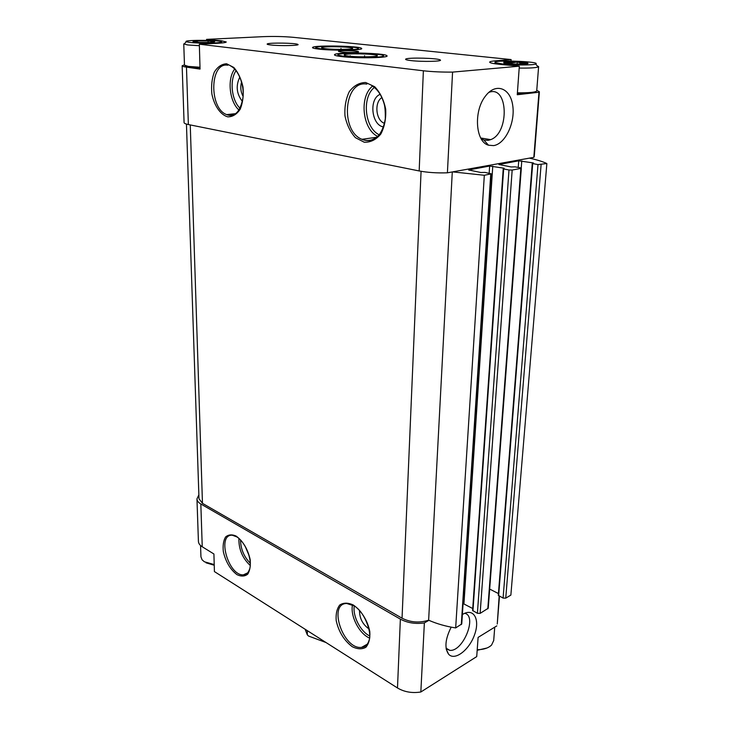 <?xml version="1.0" encoding="UTF-8"?>
<svg xmlns="http://www.w3.org/2000/svg" width="729" height="729" viewBox="0 0 729 729"><rect width="100%" height="100%" fill="white"/><g stroke="black" fill="none" stroke-linecap="round" stroke-linejoin="round"><path stroke-width="1.09" d="M525.618 63.979L513.808 64.052L503.83 63.004L503.794 62.184L517.253 61.874L527.468 63.004C528.671 63.414 528.06 63.742 525.618 63.979M502.819 64.034C513.945 65.282 533.254 65.273 535.651 64.034C542.267 61.409 489.697 59.605 495.41 62.648L502.819 64.034M505.625 61.938L505.015 63.077L503.794 62.184M517.061 61.874C513.262 63.104 509.535 63.122 505.853 61.919M527.04 62.885C523.723 63.769 520.515 63.441 517.426 61.892M210.544 42.437L199.546 42.446L192.966 41.681L197.295 40.933L208.057 40.942L214.654 41.69L210.544 42.437M189.531 42.391C197.933 43.485 219.575 43.284 221.297 42.127C226.09 40.086 181.776 39.603 186.287 41.753L189.531 42.391M197.222 40.942L195.563 42.018M207.874 40.942L197.477 40.933M214.545 41.681L208.166 40.952M341.728 56.607C357.556 58.575 390.434 57.873 386.862 55.705C385.122 52.935 336.935 51.877 334.602 54.557C333.827 55.258 336.206 55.942 341.728 56.607M318.974 49.116C333.572 50.866 364.792 50.274 361.538 48.369C360.08 45.936 314.582 45.016 312.613 47.385C311.966 47.977 314.09 48.561 318.974 49.116M341.227 52.023C346.931 52.698 358.887 52.524 358.55 51.777C359.115 50.666 338.101 50.228 338.438 51.349L341.227 52.023M270.778 44.97C280 46.091 300.959 45.617 297.797 44.387C295.874 42.993 269.502 42.564 267.343 43.895C266.623 44.259 267.771 44.624 270.778 44.97M411.101 60.607C422.401 61.965 443.761 61.427 440.134 59.906C437.682 58.147 408.769 57.372 405.889 58.985C404.814 59.532 406.554 60.07 411.101 60.607M206.599 40.341L206.571 39.366L221.534 40.806L226.263 41.963C226.081 42.528 223.183 42.965 217.57 43.275L199.336 44.205L423.376 70.786L419.166 170.951L188.364 124.55C185.54 123.966 184.118 123.329 184.082 122.627L182.141 65.783L184.464 64.817M489.66 62.156L489.66 62.111C489.706 62.876 492.95 63.614 499.374 64.325L519.321 66.202L452.563 72.107C441.82 72.189 432.087 71.752 423.376 70.786M489.66 62.111C489.824 61.573 491.729 61.154 495.365 60.844L511.12 59.568L292.867 37.279C283.672 36.477 273.867 36.268 263.461 36.641L206.571 39.366M182.141 65.783C182.159 66.266 183.608 66.722 186.469 67.141L200.047 69.082L199.336 44.205M511.02 60.999L511.12 59.568M493.633 145.609C505.334 143.932 515.43 122.59 512.715 105.413C510.373 87.954 495.729 82.35 485.541 95.991C473.303 110.999 475.518 142.064 488.539 145.217L493.633 145.609M519.321 66.202L517.262 94.734L538.977 92.228L533.828 157.346L447.406 172.809C436.999 173.156 427.586 172.536 419.166 170.951M452.563 72.107L447.406 172.809M529.363 158.138C536.918 159.779 542.75 161.574 546.859 163.542L538.002 164.554L532.699 163.606L533.528 163.077L533.09 162.895L518.72 160.817L498.909 164.508L511.111 166.95L515.121 166.859L520.442 167.834L521.326 168.208L520.852 168.417L512.177 170.048L508.988 169.975L503.648 168.982L503.22 168.8L504.158 168.226L489.633 166.039L468.656 169.957L480.894 172.518L485.049 172.418L491.255 173.83L461.758 623.951L455.671 627.933C445.92 626.393 436.99 623.851 428.898 620.315L424.369 622.921L420.833 691.994C412.14 693.361 404.358 692.021 397.487 687.976L214.417 571.582L213.916 553.994L202.243 546.768C199.764 545.201 198.488 543.397 198.416 541.346L196.958 498.873L198.862 494.873M424.369 622.921C415.439 624.179 407.447 622.912 400.367 619.131L200.83 503.994C198.324 502.509 197.03 500.805 196.958 498.873M499.165 596.058L497.278 623.778M243.103 96.428C240.679 91.79 240.169 86.97 241.572 81.967M384.548 123.365L383.983 123.137C375.727 119.911 374.214 102.033 381.905 97.595M367.042 622.639L363.47 615.732M496.814 625.874L478.106 637.401L476.72 656.601L420.833 691.994M462.377 614.529L463.061 614.128C473.968 607.767 480.183 619.696 474.497 634.904C469.166 650.131 454.65 661.203 448.581 654.186C444.362 648.026 445.228 639.005 451.187 627.15M428.898 620.315L428.634 620.197C419.439 623.131 410.582 622.466 402.043 618.201L202.471 503.347L198.99 498.764L186.451 124.085M546.859 163.542L510.865 595.101L505.744 598.144L503.083 598.081L498.29 595.338L532.261 163.433M498.426 593.57L489.669 589.068M521.326 168.208L488.23 608.241L480.138 613.381L477.404 613.308L472.602 610.455L503.22 168.8M472.738 608.542L463.097 603.539M491.255 173.83L484.32 175.27L455.671 627.933M484.32 175.27L452.609 171.88M452.281 171.935L428.634 620.197M536.763 90.314L539.378 91.772L538.977 92.228M534.248 156.598L533.828 157.346M368.992 628.927C362.696 624.471 359.534 618.356 359.506 610.574M249.09 555.598L245.09 546.094M383.527 126.919C371.471 125.361 368.646 98.697 380.183 94.323M242.42 101.477C236.488 93.822 235.631 85.694 239.832 77.092M464.692 613.308C477.604 615.795 463.061 652.008 449.802 650.341L446.194 648.792M481.012 138.492L483.837 140.014L488.157 140.36L490.681 139.64C509.717 133.006 508.259 84.473 488.776 92.428M535.979 91.544C535.25 92.893 529.044 93.522 517.362 93.44M221.57 42.41L221.534 40.806M200.01 67.797L188.875 66.977C186.168 66.576 184.911 66.148 185.111 65.692M477.176 650.286L486.963 648.008M477.222 649.73C483.655 649.63 488.439 648.072 491.583 645.037L493.697 640.545M487.573 631.569L493.105 628.161M517.408 92.82C529.227 92.911 535.66 92.291 536.708 90.961L536.708 90.915M519.185 68.079C529.272 68.207 535.587 67.843 538.13 67.004L538.613 66.612L537.073 65.738M184.701 43.467L183.763 43.94L184.473 65.191L188.374 66.403L199.992 67.25M183.763 43.94L187.681 44.961L199.382 45.708M206.006 562.806L214.244 565.248M200.557 545.511L200.94 556.81L202.097 559.808L204.357 561.767L214.217 564.574M197.34 42.318L197.295 40.933M208.102 42.528L208.057 40.942M505.561 63.323L505.662 61.919M517.089 64.152L517.253 61.874M305.123 629.255L307.319 634.868L308.549 636.034L326.036 642.55M307.319 634.868L307.346 630.667M348.799 56.124C344.945 55.668 343.496 55.194 344.434 54.721C346.931 53.272 372.92 53.727 376.683 55.286L377.03 55.431C380.538 56.862 359.224 57.409 348.799 56.124M344.334 56.425L338.347 55.249C332.087 52.041 389.915 53.308 382.971 56.224C380.41 57.719 356.034 57.864 344.334 56.425M364.564 56.871L364.591 55.723M350.202 56.27L350.212 55.759M325.717 48.715C322.318 48.324 321.015 47.932 321.799 47.522C323.958 46.228 348.845 46.638 352.098 48.023L352.371 48.132C355.515 49.39 335.294 49.854 325.717 48.715M321.471 48.971L316.104 47.95C310.6 45.171 364.017 46.246 357.957 48.788C355.761 50.128 332.369 50.265 321.471 48.971M340.972 49.381L340.99 48.488M226.628 63.778L233.763 67.423C238.146 72.417 241.235 78.978 243.021 87.097C243.732 95.426 242.793 102.798 240.178 109.232C236.743 114.371 232.578 116.913 227.703 116.85C220.377 114.69 214.189 105.659 211.857 93.868C211.091 85.822 211.911 78.568 214.335 72.107C217.616 66.786 221.716 64.006 226.628 63.778M365.657 82.486L374.724 86.751C380.146 92.483 383.8 99.955 385.687 109.168C386.17 118.581 384.548 126.864 380.811 134.036C376.073 139.722 370.542 142.456 364.236 142.228L355.479 137.708C350.321 132.04 346.831 124.796 344.99 115.984C344.416 106.935 345.865 98.807 349.328 91.59C353.838 85.667 359.279 82.632 365.657 82.486M186.469 67.141L188.364 124.55M200.83 503.994L202.243 546.768M400.367 619.131L397.487 687.976M236.16 536.088C243.03 541.191 247.696 548.973 250.156 559.453C250.758 565.713 249.938 570.625 247.687 574.188C244.716 576.493 241.135 576.639 236.934 574.625C230.236 569.431 225.708 561.767 223.329 551.653C222.7 545.547 223.439 540.672 225.553 537.027C228.396 534.548 231.931 534.239 236.16 536.088M353.228 604.97C361.156 610.273 367.753 620.826 369.803 631.569C370.241 638.394 368.929 643.625 365.885 647.261C362.003 649.457 357.456 649.275 352.235 646.687C344.024 640.436 338.684 631.742 336.197 620.598C335.704 613.955 336.88 608.751 339.741 605.006C343.468 602.591 347.961 602.573 353.228 604.97M421.07 171.306L402.043 618.201M190.26 124.932L202.471 503.347M541.109 164.626L505.744 598.144M538.002 164.554L503.083 598.081M532.699 163.606L498.636 595.784M521.773 160.881L521.235 168.071M518.72 160.817L518.228 167.424M499.392 164.289L499.356 164.772M520.852 168.417L487.801 608.824M512.177 170.048L480.138 613.381M508.988 169.975L477.404 613.308M503.648 168.982L472.948 610.911M492.768 166.112L463.945 603.831M489.633 166.039L489.168 173.21M469.194 169.72L469.166 170.249M490.745 174.067L461.293 624.589M366.477 645.174L361.593 647.37C343.295 649.976 327.567 603.475 346.74 603.484L353.747 605.744C364.473 611.039 372.255 633.228 369.093 640.262C367.708 644.764 365.211 647.133 361.593 647.37L367.352 644.117M369.521 638.066C359.187 633.692 350.148 616.051 352.481 605.034M369.685 635.961C360.49 631.524 352.617 616.187 354.248 606.063M247.213 573.459L243.34 574.853C228.268 575.901 216.577 534.075 232.314 535.223L236.715 536.845C244.908 541.501 252.434 559.043 249.774 568.684C247.997 573.504 245.846 575.564 243.34 574.853L247.851 572.784M250.247 565.476C242.447 558.204 238.656 549.192 238.893 538.449M250.284 563.207C243.96 556.792 240.707 549.046 240.524 539.979M375.034 138.628C370.815 141.043 366.45 141.271 361.948 139.303C340.015 130.974 343.915 79.935 366.805 84.099M377.74 136.46C362.477 129.343 358.941 96.857 372.528 86.15M379.253 134.801C364.81 128.176 361.493 97.458 374.36 87.462M234.738 114.353C232.141 115.665 229.453 115.747 226.664 114.599C208.95 108.557 209.651 61.801 227.831 65.227M239.039 110.088C229.489 101.896 226.956 78.978 234.665 69.073M240.078 108.302C231.576 100.447 229.334 80.053 236.068 70.686M495.292 62.065L495.365 60.844M194.525 42.036L193.44 41.343M213.615 41.963L214.244 41.562M499.465 596.213L497.26 624.015M383.983 123.137L384.62 123.055M531.477 157.765L531.414 158.594M539.378 91.772L534.239 156.68M371.735 85.685C377.367 88.965 381.486 94.97 384.092 103.682C384.976 106.47 385.386 111.482 385.313 118.718C384.311 124.987 382.306 130.327 379.308 134.728C373.95 140.314 368.163 141.845 361.948 139.303L376.902 137.234M230.856 66.139C237.927 69.483 244.379 84.117 243.03 97.404C240.424 111.655 234.966 117.387 226.664 114.599L235.822 113.633M439.305 60.726L440.134 59.906M406.691 59.887L405.889 58.985M297.25 44.961L297.797 44.387M267.926 44.515L267.343 43.895M446.312 649.411L448.581 654.186M449.802 650.341L446.093 648.19M480.739 137.991L490.681 139.64M483.837 140.014L488.539 145.217M361.219 48.916L361.538 48.369M312.951 48.014L312.613 47.385M386.461 56.379L386.862 55.705M335.012 55.331L334.602 54.557M493.688 640.755L494.745 627.14M536.708 90.961L538.613 66.612M495.41 62.648L494.344 63.669M535.651 64.034L538.13 67.004M186.287 41.753L184.018 44.214M221.297 42.127L222.081 42.947M376.31 56.169L377.03 55.431M345.163 55.532L344.434 54.721M338.347 55.249L337.609 56.015M382.971 56.224L383.664 56.999M351.779 48.743L352.371 48.132M322.409 48.187L321.799 47.522M316.104 47.95L315.438 48.633M357.957 48.788L358.577 49.49"/></g></svg>
